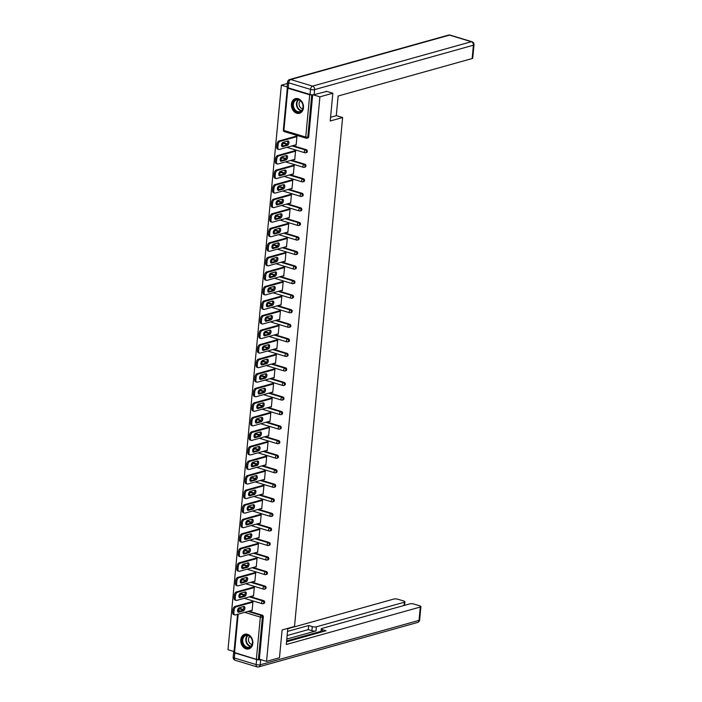 <?xml version="1.0" encoding="UTF-8"?>
<svg xmlns="http://www.w3.org/2000/svg" width="702" height="702" viewBox="0 0 702 702"><rect width="100%" height="100%" fill="white"/><g stroke="black" fill="none" stroke-linecap="round" stroke-linejoin="round"><path stroke-width="1.05" d="M291.427 104.15A7.608 5.914 -105.6 0 0 299.491 113.294A7.608 5.914 -105.6 0 0 303.457 107.783A7.608 5.914 -105.6 0 0 295.393 98.649A7.608 5.914 -105.6 0 0 291.427 104.15M240.795 639.776A7.608 5.914 -105.6 0 0 248.859 648.92A7.608 5.914 -105.6 0 0 252.825 643.409A7.608 5.914 -105.6 0 0 244.761 634.266A7.608 5.914 -105.6 0 0 240.795 639.776M287.416 83.485L281.353 85.179L227.992 649.71L234.038 651.535M326.325 91.242L332.845 93.217L330.221 120.998L342.62 117.532L336.284 115.619M342.62 117.532L294.507 626.491L282.107 629.957L279.484 657.748L266.549 661.363L259.345 659.187L263.338 616.944L262.39 617.207L258.397 659.45L259.345 659.187M258.397 659.45L256.353 659.345L233.959 652.369L237.557 614.338M332.845 93.217L319.919 96.832L266.549 661.363M281.353 85.179L287.092 86.916M287.609 87.627L287.89 88.224L309.722 94.814L312.179 94.796M313.189 94.796L319.919 96.832M251.755 601.789L252.948 601.763L252.115 610.626L251.492 610.433M312.688 94.814L308.713 136.89A1.465 1.141 74.4 0 1 307.95 137.952L307.002 138.215A1.465 1.141 74.4 0 1 306.484 138.206A1.465 0.825 106.8 0 1 306.186 138.206A1.465 1.465 0 0 0 307.002 138.215A1.465 1.141 74.4 0 0 307.766 137.153L308.713 136.89M240.488 608.599L239.54 608.862A1.465 1.141 74.4 0 0 239.013 608.853L239.961 608.59A1.465 1.141 74.4 0 1 240.488 608.599L243.313 609.45M248.938 611.152L262.311 615.189A1.465 1.141 74.4 0 1 263.338 616.944M284.485 143.103L283.547 143.366A1.465 1.141 74.4 0 0 283.02 143.348L283.959 143.085A1.465 1.141 74.4 0 1 284.485 143.103L287.32 143.954M292.936 145.647L306.318 149.693A1.465 1.141 74.4 0 1 306.572 152.501L305.633 152.764A1.465 1.141 74.4 0 1 305.107 152.755A1.465 0.825 106.8 0 1 304.817 152.755A1.465 1.465 0 0 0 305.633 152.764A1.465 1.141 74.4 0 0 306.397 151.702A1.465 1.141 -105.6 0 0 305.37 149.956L306.318 149.693M283.117 157.643L282.169 157.906A1.465 1.141 74.4 0 0 281.642 157.897L282.59 157.634A1.465 1.141 74.4 0 1 283.117 157.643L285.942 158.503M291.558 160.196L304.94 164.242A1.465 1.141 74.4 0 1 305.203 167.05L304.256 167.313A1.465 1.141 74.4 0 1 303.729 167.295A1.465 0.825 106.8 0 1 303.44 167.304A1.465 1.465 0 0 0 304.256 167.313A1.465 1.141 74.4 0 0 305.019 166.251A1.465 1.141 -105.6 0 0 303.992 164.505L304.94 164.242M281.739 172.192L280.791 172.455A1.465 1.141 74.4 0 0 280.265 172.446L281.212 172.183A1.465 1.141 74.4 0 1 281.739 172.192L284.564 173.043M290.189 174.745L303.562 178.782A1.465 1.141 74.4 0 1 303.826 181.59L302.878 181.853A1.465 1.141 74.4 0 1 302.351 181.844A1.465 0.825 106.8 0 1 302.062 181.844A1.465 1.465 0 0 0 302.878 181.853A1.465 1.141 74.4 0 0 303.641 180.8A1.465 1.141 -105.6 0 0 302.623 179.045L303.562 178.782M280.361 186.741L279.422 187.004A1.465 1.141 74.4 0 0 278.896 186.995L279.835 186.732A1.465 1.141 74.4 0 1 280.361 186.741L283.196 187.592M288.812 189.294L302.185 193.331A1.465 1.141 74.4 0 1 302.448 196.139L301.509 196.402A1.465 1.141 74.4 0 1 300.982 196.393A1.465 0.825 106.8 0 1 300.693 196.393A1.465 1.465 0 0 0 301.509 196.402A1.465 1.141 74.4 0 0 302.272 195.34A1.465 1.141 -105.6 0 0 301.246 193.594L302.185 193.331M278.992 201.29L278.045 201.553A1.465 1.141 74.4 0 0 277.518 201.544L278.466 201.272A1.465 1.141 74.4 0 1 278.992 201.29L281.818 202.141M287.434 203.834L300.816 207.88A1.465 1.141 74.4 0 1 301.079 210.688L300.131 210.951A1.465 1.141 74.4 0 1 299.605 210.942A1.465 0.825 106.8 0 1 299.315 210.942A1.465 1.465 0 0 0 300.131 210.951A1.465 1.141 74.4 0 0 300.895 209.889A1.465 1.141 -105.6 0 0 299.868 208.143L300.816 207.88M277.615 215.83L276.667 216.093A1.465 1.141 74.4 0 0 276.14 216.084L277.088 215.821A1.465 1.141 74.4 0 1 277.615 215.83L280.44 216.69M286.065 218.383L299.438 222.429A1.465 1.141 74.4 0 1 299.701 225.237L298.754 225.5A1.465 1.141 74.4 0 1 298.227 225.491A1.465 0.825 106.8 0 1 297.938 225.491A1.465 1.465 0 0 0 298.754 225.5A1.465 1.141 74.4 0 0 299.517 224.438A1.465 1.141 -105.6 0 0 298.49 222.692L299.438 222.429M276.237 230.379L275.289 230.642A1.465 1.141 74.4 0 0 274.772 230.633L275.71 230.37A1.465 1.141 74.4 0 1 276.237 230.379L279.063 231.23M284.687 232.932L298.06 236.969A1.465 1.141 74.4 0 1 298.324 239.777L297.385 240.04A1.465 1.141 74.4 0 1 296.858 240.031A1.465 0.825 106.8 0 1 296.56 240.04A1.465 1.465 0 0 0 297.385 240.04A1.465 1.141 74.4 0 0 298.139 238.987A1.465 1.141 -105.6 0 0 297.122 237.241L298.06 236.969M274.859 244.928L273.92 245.191A1.465 1.141 74.4 0 0 273.394 245.182L274.333 244.919A1.465 1.141 74.4 0 1 274.859 244.928L277.694 245.779M283.31 247.481L296.692 251.518A1.465 1.141 74.4 0 1 296.946 254.326L296.007 254.589A1.465 1.141 74.4 0 1 295.481 254.58A1.465 0.825 106.8 0 1 295.191 254.58A1.465 1.465 0 0 0 296.007 254.589A1.465 1.141 74.4 0 0 296.77 253.536A1.465 1.141 -105.6 0 0 295.744 251.781L296.692 251.518M273.49 259.477L272.543 259.74A1.465 1.141 74.4 0 0 272.016 259.731L272.964 259.468A1.465 1.141 74.4 0 1 273.49 259.477L276.316 260.328M281.932 262.022L295.314 266.067A1.465 1.141 74.4 0 1 295.577 268.875L294.629 269.138A1.465 1.141 74.4 0 1 294.103 269.129A1.465 0.825 106.8 0 1 293.813 269.129A1.465 1.465 0 0 0 294.629 269.138A1.465 1.141 74.4 0 0 295.393 268.076A1.465 1.141 -105.6 0 0 294.366 266.33L295.314 266.067M272.113 274.017L271.165 274.289A1.465 1.141 74.4 0 0 270.639 274.271L271.586 274.008A1.465 1.141 74.4 0 1 272.113 274.017L274.938 274.877M280.563 276.57L293.936 280.616A1.465 1.141 74.4 0 1 294.199 283.424L293.252 283.687A1.465 1.141 74.4 0 1 292.725 283.678A1.465 0.825 106.8 0 1 292.436 283.678A1.465 1.465 0 0 0 293.252 283.687A1.465 1.141 74.4 0 0 294.015 282.625A1.465 1.141 -105.6 0 0 292.997 280.879L293.936 280.616M270.735 288.566L269.796 288.829A1.465 1.141 74.4 0 0 269.27 288.82L270.209 288.557A1.465 1.141 74.4 0 1 270.735 288.566L273.569 289.426M279.185 291.119L292.567 295.165A1.465 1.141 74.4 0 1 292.822 297.964L291.883 298.236A1.465 1.141 74.4 0 1 291.356 298.218A1.465 0.825 106.8 0 1 291.067 298.227A1.465 1.465 0 0 0 291.883 298.236A1.465 1.141 74.4 0 0 292.646 297.174A1.465 1.141 -105.6 0 0 291.62 295.428L292.567 295.165M269.366 303.115L268.418 303.378A1.465 1.141 74.4 0 0 267.892 303.369L268.84 303.106A1.465 1.141 74.4 0 1 269.366 303.115L272.192 303.966M277.808 305.668L291.19 309.705A1.465 1.141 74.4 0 1 291.453 312.513L290.505 312.776A1.465 1.141 74.4 0 1 289.979 312.767A1.465 0.825 106.8 0 1 289.689 312.767A1.465 1.465 0 0 0 290.505 312.776A1.465 1.141 74.4 0 0 291.269 311.723A1.465 1.141 -105.6 0 0 290.242 309.968L291.19 309.705M267.988 317.664L267.041 317.927A1.465 1.141 74.4 0 0 266.514 317.918L267.462 317.655A1.465 1.141 74.4 0 1 267.988 317.664L270.814 318.515M276.439 320.217L289.812 324.254A1.465 1.141 74.4 0 1 290.075 327.062L289.127 327.325A1.465 1.141 74.4 0 1 288.601 327.316A1.465 0.825 106.8 0 1 288.311 327.316A1.465 1.465 0 0 0 289.127 327.325A1.465 1.141 74.4 0 0 289.891 326.263A1.465 1.141 -105.6 0 0 288.864 324.517L289.812 324.254M266.611 332.213L265.672 332.476A1.465 1.141 74.4 0 0 265.145 332.458L266.084 332.195A1.465 1.141 74.4 0 1 266.611 332.213L269.436 333.064M275.061 334.757L288.434 338.803A1.465 1.141 74.4 0 1 288.697 341.611L287.759 341.874A1.465 1.141 74.4 0 1 287.232 341.865A1.465 0.825 106.8 0 1 286.942 341.865A1.465 1.465 0 0 0 287.759 341.874A1.465 1.141 74.4 0 0 288.522 340.812A1.465 1.141 -105.6 0 0 287.495 339.066L288.434 338.803M265.233 346.753L264.294 347.016A1.465 1.141 74.4 0 0 263.768 347.007L264.715 346.744A1.465 1.141 74.4 0 1 265.233 346.753L268.067 347.613M273.683 349.306L287.065 353.352A1.465 1.141 74.4 0 1 287.329 356.16L286.381 356.423A1.465 1.141 74.4 0 1 285.854 356.405A1.465 0.825 106.8 0 1 285.565 356.414A1.465 1.465 0 0 0 286.381 356.423A1.465 1.141 74.4 0 0 287.144 355.361A1.465 1.141 -105.6 0 0 286.118 353.615L287.065 353.352M263.864 361.302L262.917 361.565A1.465 1.141 74.4 0 0 262.39 361.556L263.338 361.293A1.465 1.141 74.4 0 1 263.864 361.302L266.69 362.153M272.306 363.855L285.688 367.892A1.465 1.141 74.4 0 1 285.951 370.7L285.003 370.963A1.465 1.141 74.4 0 1 284.477 370.954A1.465 0.825 106.8 0 1 284.187 370.954A1.465 1.465 0 0 0 285.003 370.963A1.465 1.141 74.4 0 0 285.767 369.91A1.465 1.141 -105.6 0 0 284.74 368.155L285.688 367.892M262.487 375.851L261.539 376.114A1.465 1.141 74.4 0 0 261.012 376.105L261.96 375.842A1.465 1.141 74.4 0 1 262.487 375.851L265.312 376.702M270.937 378.404L284.31 382.441A1.465 1.141 74.4 0 1 284.573 385.249L283.626 385.512A1.465 1.141 74.4 0 1 283.108 385.503A1.465 0.825 106.8 0 1 282.809 385.503A1.465 1.465 0 0 0 283.626 385.512A1.465 1.141 74.4 0 0 284.389 384.45A1.465 1.141 -105.6 0 0 283.371 382.704L284.31 382.441M261.109 390.4L260.17 390.663A1.465 1.141 74.4 0 0 259.643 390.654L260.582 390.382A1.465 1.141 74.4 0 1 261.109 390.4L263.943 391.251M269.559 392.945L282.941 396.99A1.465 1.141 74.4 0 1 283.196 399.798L282.257 400.061A1.465 1.141 74.4 0 1 281.73 400.052A1.465 0.825 106.8 0 1 281.441 400.052A1.465 1.465 0 0 0 282.257 400.061A1.465 1.141 74.4 0 0 283.02 398.999A1.465 1.141 -105.6 0 0 281.993 397.253L282.941 396.99M259.74 404.94L258.792 405.203A1.465 1.141 74.4 0 0 258.266 405.194L259.213 404.931A1.465 1.141 74.4 0 1 259.74 404.94L262.566 405.8M268.182 407.493L281.563 411.539A1.465 1.141 74.4 0 1 281.827 414.347L280.879 414.61A1.465 1.141 74.4 0 1 280.352 414.601A1.465 0.825 106.8 0 1 280.063 414.601A1.465 1.465 0 0 0 280.879 414.61A1.465 1.141 74.4 0 0 281.642 413.548A1.465 1.141 -105.6 0 0 280.616 411.802L281.563 411.539M258.362 419.489L257.415 419.752A1.465 1.141 74.4 0 0 256.888 419.743L257.836 419.48A1.465 1.141 74.4 0 1 258.362 419.489L261.188 420.34M266.813 422.042L280.186 426.079A1.465 1.141 74.4 0 1 280.449 428.887L279.501 429.15A1.465 1.141 74.4 0 1 278.975 429.141A1.465 0.825 106.8 0 1 278.685 429.15A1.465 1.465 0 0 0 279.501 429.15A1.465 1.141 74.4 0 0 280.265 428.097A1.465 1.141 -105.6 0 0 279.247 426.351L280.186 426.079M256.985 434.038L256.046 434.301A1.465 1.141 74.4 0 0 255.519 434.292L256.458 434.029A1.465 1.141 74.4 0 1 256.985 434.038L259.819 434.889M265.435 436.591L278.808 440.628A1.465 1.141 74.4 0 1 279.071 443.436L278.132 443.699A1.465 1.141 74.4 0 1 277.606 443.69A1.465 0.825 106.8 0 1 277.316 443.69A1.465 1.465 0 0 0 278.132 443.699A1.465 1.141 74.4 0 0 278.896 442.646A1.465 1.141 -105.6 0 0 277.869 440.891L278.808 440.628M255.616 448.587L254.668 448.85A1.465 1.141 74.4 0 0 254.142 448.841L255.089 448.578A1.465 1.141 74.4 0 1 255.616 448.587L258.441 449.438M264.057 451.132L277.439 455.177A1.465 1.141 74.4 0 1 277.702 457.985L276.755 458.248A1.465 1.141 74.4 0 1 276.228 458.239A1.465 0.825 106.8 0 1 275.939 458.239A1.465 1.465 0 0 0 276.755 458.248A1.465 1.141 74.4 0 0 277.518 457.186A1.465 1.141 -105.6 0 0 276.491 455.44L277.439 455.177M254.238 463.127L253.29 463.399A1.465 1.141 74.4 0 0 252.764 463.381L253.712 463.118A1.465 1.141 74.4 0 1 254.238 463.127L257.064 463.987M262.688 465.68L276.062 469.726A1.465 1.141 74.4 0 1 276.325 472.534L275.377 472.797A1.465 1.141 74.4 0 1 274.851 472.788A1.465 0.825 106.8 0 1 274.561 472.788A1.465 1.465 0 0 0 275.377 472.797A1.465 1.141 74.4 0 0 276.14 471.735A1.465 1.141 -105.6 0 0 275.114 469.989L276.062 469.726M252.86 477.676L251.913 477.939A1.465 1.141 74.4 0 0 251.395 477.93L252.334 477.667A1.465 1.141 74.4 0 1 252.86 477.676L255.686 478.536M261.311 480.229L274.684 484.266A1.465 1.141 74.4 0 1 274.947 487.074L274.008 487.346A1.465 1.141 74.4 0 1 273.482 487.328A1.465 0.825 106.8 0 1 273.183 487.337A1.465 1.465 0 0 0 274.008 487.346A1.465 1.141 74.4 0 0 274.763 486.284A1.465 1.141 -105.6 0 0 273.745 484.538L274.684 484.266M251.483 492.225L250.544 492.488A1.465 1.141 74.4 0 0 250.017 492.479L250.956 492.216A1.465 1.141 74.4 0 1 251.483 492.225L254.317 493.076M259.933 494.778L273.315 498.815A1.465 1.141 74.4 0 1 273.569 501.623L272.63 501.886A1.465 1.141 74.4 0 1 272.104 501.877A1.465 0.825 106.8 0 1 271.814 501.877A1.465 1.465 0 0 0 272.63 501.886A1.465 1.141 74.4 0 0 273.394 500.833A1.465 1.141 -105.6 0 0 272.367 499.078L273.315 498.815M250.114 506.774L249.166 507.037A1.465 1.141 74.4 0 0 248.64 507.028L249.587 506.765A1.465 1.141 74.4 0 1 250.114 506.774L252.939 507.625M258.555 509.327L271.937 513.364A1.465 1.141 74.4 0 1 272.2 516.172L271.253 516.435A1.465 1.141 74.4 0 1 270.726 516.426A1.465 0.825 106.8 0 1 270.437 516.426A1.465 1.465 0 0 0 271.253 516.435A1.465 1.141 74.4 0 0 272.016 515.373A1.465 1.141 -105.6 0 0 270.99 513.627L271.937 513.364M248.736 521.323L247.788 521.586A1.465 1.141 74.4 0 0 247.262 521.568L248.21 521.305A1.465 1.141 74.4 0 1 248.736 521.323L251.562 522.174M257.186 523.867L270.56 527.913A1.465 1.141 74.4 0 1 270.823 530.721L269.875 530.984A1.465 1.141 74.4 0 1 269.349 530.975A1.465 0.825 106.8 0 1 269.059 530.975A1.465 1.465 0 0 0 269.875 530.984A1.465 1.141 74.4 0 0 270.639 529.922A1.465 1.141 -105.6 0 0 269.621 528.176L270.56 527.913M247.358 535.863L246.42 536.126A1.465 1.141 74.4 0 0 245.893 536.117L246.832 535.854A1.465 1.141 74.4 0 1 247.358 535.863L250.193 536.723M255.809 538.416L269.191 542.462A1.465 1.141 74.4 0 1 269.445 545.27L268.506 545.533A1.465 1.141 74.4 0 1 267.98 545.515A1.465 0.825 106.8 0 1 267.69 545.524A1.465 1.465 0 0 0 268.506 545.533A1.465 1.141 74.4 0 0 269.27 544.471A1.465 1.141 -105.6 0 0 268.243 542.725L269.191 542.462M245.99 550.412L245.042 550.675A1.465 1.141 74.4 0 0 244.515 550.666L245.463 550.403A1.465 1.141 74.4 0 1 245.99 550.412L248.815 551.263M254.431 552.965L267.813 557.002A1.465 1.141 74.4 0 1 268.076 559.81L267.129 560.073A1.465 1.141 74.4 0 1 266.602 560.064A1.465 0.825 106.8 0 1 266.312 560.064A1.465 1.465 0 0 0 267.129 560.073A1.465 1.141 74.4 0 0 267.892 559.02A1.465 1.141 -105.6 0 0 266.865 557.265L267.813 557.002M244.612 564.961L243.664 565.224A1.465 1.141 74.4 0 0 243.138 565.215L244.085 564.952A1.465 1.141 74.4 0 1 244.612 564.961L247.437 565.812M253.062 567.514L266.435 571.551A1.465 1.141 74.4 0 1 266.699 574.359L265.751 574.622A1.465 1.141 74.4 0 1 265.224 574.613A1.465 0.825 106.8 0 1 264.935 574.613A1.465 1.465 0 0 0 265.751 574.622A1.465 1.141 74.4 0 0 266.514 573.56A1.465 1.141 -105.6 0 0 265.488 571.814L266.435 571.551M243.234 579.51L242.295 579.773A1.465 1.141 74.4 0 0 241.769 579.764L242.708 579.492A1.465 1.141 74.4 0 1 243.234 579.51L246.06 580.361M251.685 582.055L265.058 586.1A1.465 1.141 74.4 0 1 265.321 588.908L264.382 589.171A1.465 1.141 74.4 0 1 263.855 589.162A1.465 0.825 106.8 0 1 263.566 589.162A1.465 1.465 0 0 0 264.382 589.171A1.465 1.141 74.4 0 0 265.145 588.109A1.465 1.141 -105.6 0 0 264.119 586.363L265.058 586.1M241.857 594.05L240.918 594.313A1.465 1.141 74.4 0 0 240.391 594.304L241.339 594.041A1.465 1.141 74.4 0 1 241.857 594.05L244.691 594.91M250.307 596.603L263.689 600.649A1.465 1.141 74.4 0 1 263.952 603.457L263.004 603.72A1.465 1.141 74.4 0 1 262.478 603.711A1.465 0.825 106.8 0 1 262.188 603.711A1.465 1.465 0 0 0 263.004 603.72A1.465 1.141 74.4 0 0 263.768 602.658A1.465 1.141 -105.6 0 0 262.741 600.912L263.689 600.649M252.86 595.893L253.492 596.077L254.326 587.223L253.132 587.241M254.238 581.344L254.861 581.528L255.703 572.674L254.51 572.7M255.616 566.795L256.239 566.988L257.072 558.125L255.888 558.151M256.993 552.246L257.616 552.439L258.45 543.576L257.257 543.602M258.362 537.706L258.985 537.89L259.828 529.036L258.634 529.054M259.74 523.157L260.363 523.341L261.205 514.487L260.012 514.505M261.118 508.608L261.741 508.801L262.574 499.938L261.381 499.964M262.487 494.059L263.118 494.252L263.952 485.389L262.759 485.415M263.864 479.519L264.487 479.703L265.33 470.849L264.136 470.866M265.242 464.97L265.865 465.154L266.699 456.3L265.514 456.318M266.62 450.421L267.243 450.614L268.076 441.751L266.883 441.777M267.988 435.872L268.612 436.065L269.454 427.202L268.261 427.228M269.366 421.323L269.989 421.516L270.823 412.653L269.638 412.679M270.744 406.783L271.367 406.967L272.2 398.113L271.007 398.131M272.113 392.234L272.736 392.418L273.578 383.564L272.385 383.59M273.49 377.685L274.113 377.878L274.956 369.015L273.762 369.041M274.868 363.136L275.491 363.329L276.325 354.466L275.131 354.492M276.237 348.596L276.869 348.78L277.702 339.926L276.509 339.943M277.615 334.047L278.238 334.231L279.08 325.377L277.887 325.403M278.992 319.498L279.615 319.691L280.449 310.828L279.264 310.854M280.37 304.949L280.993 305.142L281.827 296.279L280.633 296.305M281.739 290.409L282.362 290.593L283.204 281.739L282.011 281.756M283.117 275.86L283.74 276.044L284.582 267.19L283.389 267.208M284.494 261.311L285.117 261.504L285.951 252.641L284.758 252.667M285.863 246.762L286.495 246.955L287.329 238.092L286.135 238.118M287.241 232.213L287.864 232.406L288.706 223.543L287.513 223.569M288.619 217.673L289.242 217.857L290.075 209.003L288.891 209.02M289.987 203.124L290.619 203.308L291.453 194.454L290.259 194.48M291.365 188.575L291.988 188.768L292.831 179.905L291.637 179.931M292.743 174.026L293.366 174.219L294.199 165.356L293.015 165.382M294.12 159.486L294.743 159.67L295.577 150.816L294.384 150.833M295.489 144.937L296.112 145.121L296.955 136.267L295.761 136.293M233.88 612.635L234.117 610.117L232.959 609.775L232.722 612.293L233.88 612.635A2.922 1.65 106.8 0 0 234.801 614.943A2.922 1.65 106.8 0 0 235.381 614.943L252.15 610.249M232.959 609.775A2.922 1.65 -73.2 0 1 234.994 606.475L236.153 606.826L252.913 602.14M236.153 606.826A2.922 1.65 106.8 0 0 234.117 610.117M243.322 610.907A2.29 1.29 106.8 0 0 244.858 608.704A2.29 1.29 106.8 0 0 244.191 606.519A2.29 1.29 106.8 0 0 243.734 606.519L239.128 607.809A2.29 1.29 106.8 0 0 237.592 610.012A2.29 1.29 106.8 0 0 238.259 612.197A2.29 1.29 106.8 0 0 238.715 612.197L243.322 610.907L242.164 610.556A2.29 1.29 106.8 0 0 243.568 608.88A2.29 1.29 106.8 0 0 243.524 606.581M234.801 614.943L233.643 614.592A2.922 1.65 -73.2 0 1 232.722 612.293M234.994 606.475L252.422 601.605M237.767 611.784L242.164 610.556M235.249 598.095L235.486 595.577L234.336 595.226L234.091 597.744L235.249 598.095A2.922 1.65 106.8 0 0 236.179 600.394A2.922 1.65 106.8 0 0 236.758 600.394L253.527 595.708M234.336 595.226A2.922 1.65 -73.2 0 1 236.372 591.935L237.522 592.277L254.291 587.592M237.522 592.277A2.922 1.65 106.8 0 0 235.486 595.577M244.7 596.358A2.29 1.29 106.8 0 0 246.235 594.155A2.29 1.29 106.8 0 0 245.568 591.97A2.29 1.29 106.8 0 0 245.112 591.979L240.505 593.26A2.29 1.29 106.8 0 0 238.97 595.463A2.29 1.29 106.8 0 0 239.636 597.648A2.29 1.29 106.8 0 0 240.093 597.648L244.7 596.358L243.541 596.007A2.29 1.29 106.8 0 0 244.937 594.331A2.29 1.29 106.8 0 0 244.901 592.032M236.179 600.394L235.021 600.052A2.922 1.65 -73.2 0 1 234.091 597.744M236.372 591.935L253.791 587.056M239.145 597.235L243.541 596.007M236.627 583.546L236.864 581.028L235.705 580.677L235.468 583.195L236.627 583.546A2.922 1.65 106.8 0 0 237.548 585.854A2.922 1.65 106.8 0 0 238.136 585.845L254.896 581.159M235.705 580.677A2.922 1.65 -73.2 0 1 237.741 577.386L238.899 577.737L255.668 573.043M238.899 577.737A2.922 1.65 106.8 0 0 236.864 581.028M246.069 581.809A2.29 1.29 106.8 0 0 247.613 579.615A2.29 1.29 106.8 0 0 246.946 577.43A2.29 1.29 106.8 0 0 246.49 577.43L241.883 578.72A2.29 1.29 106.8 0 0 240.347 580.914A2.29 1.29 106.8 0 0 241.014 583.099A2.29 1.29 106.8 0 0 241.47 583.099L246.069 581.809L244.919 581.458A2.29 1.29 106.8 0 0 246.314 579.782A2.29 1.29 106.8 0 0 246.279 577.492M237.548 585.854L236.398 585.503A2.922 1.65 -73.2 0 1 235.468 583.195M237.741 577.386L255.168 572.516M240.523 582.686L244.919 581.458M238.004 568.997L238.241 566.479L237.083 566.128L236.846 568.646L238.004 568.997A2.922 1.65 106.8 0 0 238.926 571.305A2.922 1.65 106.8 0 0 239.505 571.296L256.274 566.611M237.083 566.128A2.922 1.65 -73.2 0 1 239.119 562.837L240.277 563.188L257.037 558.502M240.277 563.188A2.922 1.65 106.8 0 0 238.241 566.479M247.446 567.269A2.29 1.29 106.8 0 0 248.982 565.066A2.29 1.29 106.8 0 0 248.315 562.881A2.29 1.29 106.8 0 0 247.859 562.881L243.261 564.171A2.29 1.29 106.8 0 0 241.716 566.365A2.29 1.29 106.8 0 0 242.383 568.559A2.29 1.29 106.8 0 0 242.839 568.55L247.446 567.269L246.288 566.918A2.29 1.29 106.8 0 0 247.692 565.242A2.29 1.29 106.8 0 0 247.648 562.943M238.926 571.305L237.767 570.954A2.922 1.65 -73.2 0 1 236.846 568.646M239.119 562.837L256.546 557.967M241.9 568.146L246.288 566.918M239.373 554.448L239.61 551.93L238.461 551.588L238.224 554.106L239.373 554.448A2.922 1.65 106.8 0 0 240.303 556.756A2.922 1.65 106.8 0 0 240.883 556.756L257.652 552.062M238.461 551.588A2.922 1.65 -73.2 0 1 240.496 548.288L241.646 548.639L258.415 543.953M241.646 548.639A2.922 1.65 106.8 0 0 239.61 551.93M248.824 552.72A2.29 1.29 106.8 0 0 250.36 550.517A2.29 1.29 106.8 0 0 249.693 548.332A2.29 1.29 106.8 0 0 249.236 548.332L244.629 549.622A2.29 1.29 106.8 0 0 243.094 551.825A2.29 1.29 106.8 0 0 243.761 554.01A2.29 1.29 106.8 0 0 244.217 554.001L248.824 552.72L247.666 552.369A2.29 1.29 106.8 0 0 249.061 550.693A2.29 1.29 106.8 0 0 249.026 548.394M240.303 556.756L239.145 556.405A2.922 1.65 -73.2 0 1 238.224 554.106M240.496 548.288L257.915 543.418M243.269 553.597L247.666 552.369M240.751 539.908L240.988 537.39L239.83 537.039L239.593 539.557L240.751 539.908A2.922 1.65 106.8 0 0 241.672 542.207A2.922 1.65 106.8 0 0 242.26 542.207L259.02 537.521M239.83 537.039A2.922 1.65 -73.2 0 1 241.865 533.748L243.024 534.09L259.793 529.405M243.024 534.09A2.922 1.65 106.8 0 0 240.988 537.39M250.202 538.171A2.29 1.29 106.8 0 0 251.737 535.968A2.29 1.29 106.8 0 0 251.07 533.783A2.29 1.29 106.8 0 0 250.614 533.792L246.007 535.073A2.29 1.29 106.8 0 0 244.471 537.276A2.29 1.29 106.8 0 0 245.138 539.461A2.29 1.29 106.8 0 0 245.595 539.461L250.202 538.171L249.043 537.82A2.29 1.29 106.8 0 0 250.438 536.144A2.29 1.29 106.8 0 0 250.403 533.845M241.672 542.207L240.523 541.856A2.922 1.65 -73.2 0 1 239.593 539.557M241.865 533.748L259.292 528.869M244.647 539.048L249.043 537.82M242.48 643.251A6.581 5.116 74.4 0 1 245.191 635.222A6.581 5.116 74.4 0 1 252.088 639.68A6.581 5.116 74.4 0 1 249.368 647.7A6.581 5.116 74.4 0 1 242.48 643.251M252.027 639.724A6.099 4.739 -105.6 0 0 245.937 635.512A6.099 4.739 -105.6 0 0 243.129 643.032A6.099 4.739 -105.6 0 0 249.219 647.253A6.099 4.739 -105.6 0 0 252.027 639.724M249.807 636.451A4.344 3.378 -105.6 0 0 248.719 641.356A4.344 3.378 -105.6 0 0 252.044 644.436M245.244 634.187L245.419 634.134A7.555 5.879 -105.6 0 0 245.244 634.187A7.555 5.879 -105.6 0 0 241.76 643.515A7.555 5.879 -105.6 0 0 249.315 648.745A7.555 5.879 -105.6 0 0 249.517 648.683M293.111 107.625A6.581 5.116 74.4 0 1 295.823 99.605A6.581 5.116 74.4 0 1 302.72 104.054A6.581 5.116 74.4 0 1 300 112.074A6.581 5.116 74.4 0 1 293.111 107.625M302.659 104.107A6.099 4.739 -105.6 0 0 296.569 99.886A6.099 4.739 -105.6 0 0 293.761 107.406A6.099 4.739 -105.6 0 0 299.851 111.627A6.099 4.739 -105.6 0 0 302.659 104.107M300.438 100.825A4.344 3.378 -105.6 0 0 299.35 105.73A4.344 3.378 -105.6 0 0 302.676 108.81M295.875 98.561L296.051 98.508A7.555 5.879 -105.6 0 0 295.875 98.561A7.555 5.879 -105.6 0 0 292.392 107.889A7.555 5.879 -105.6 0 0 299.947 113.119A7.555 5.879 -105.6 0 0 300.149 113.057M287.811 628.36L286.293 644.515L420.296 607.037A2.922 0.816 5.4 0 0 420.902 606.616A2.922 0.816 5.4 0 0 419.761 605.844L413.899 604.071A2.922 0.816 5.4 0 0 409.81 603.869L321.849 628.466A2.922 0.816 5.4 0 0 321.253 628.887A2.922 0.816 5.4 0 0 322.393 629.659L322.183 631.826M286.548 641.795L326.018 630.756L322.393 629.659M256.625 659.547L234.801 652.948L234.319 657.985L256.151 664.575L256.625 659.547A2.922 0.816 5.4 0 0 260.705 659.748L260.968 659.669M404.027 605.484L404.334 602.211A2.922 0.816 5.4 0 0 404.931 601.789A2.922 0.816 5.4 0 0 403.79 601.017L397.929 599.254A2.922 0.816 5.4 0 0 393.848 599.043L287.785 628.711M312.285 626.614A2.922 0.816 5.4 0 0 316.374 626.816L315.988 630.914A2.922 0.816 -174.6 0 1 311.899 630.712L312.285 626.614L308.661 625.517L287.522 631.423M404.334 602.211L316.374 626.816M234.012 651.842A2.922 0.816 5.4 0 0 233.661 652.176A2.922 0.816 5.4 0 0 234.801 652.948M315.988 630.914L286.802 639.074M321.016 631.326L286.627 640.944M311.899 630.712L308.275 629.615L287.136 635.529M308.275 629.615L308.661 625.517M330.572 117.287L336.276 115.698L338.136 96.016L472.148 58.547L473.411 45.209L314.601 89.619L314.127 94.656L326.79 91.383M288.215 87.855L310.038 94.454L310.521 89.417L288.689 82.818L288.215 87.855A2.922 0.816 -174.6 0 1 287.074 87.083L287.548 82.055A2.922 0.816 5.4 0 0 288.689 82.818A2.922 1.65 106.8 0 1 290.725 79.528L312.557 86.127L471.358 41.716L449.534 35.118L290.725 79.528A2.922 2.273 -105.6 0 0 289.672 79.51A2.922 2.922 0 0 0 287.548 82.055M450.114 35.118A2.922 2.922 0 0 0 448.481 35.1A2.922 2.273 -105.6 0 1 449.534 35.118A2.922 1.65 -73.2 0 1 450.114 35.118L471.937 41.708A2.922 1.65 106.8 0 0 471.358 41.716A2.922 2.273 -105.6 0 1 473.411 45.209A2.922 0.816 5.4 0 0 474.008 44.788L472.744 58.117A2.922 0.816 -174.6 0 1 472.148 58.547M314.127 94.656A2.922 0.816 -174.6 0 1 310.038 94.454M242.129 525.359L242.365 522.841L241.207 522.49L240.97 525.008L242.129 525.359A2.922 1.65 106.8 0 0 243.05 527.667A2.922 1.65 106.8 0 0 243.629 527.658L260.398 522.972M241.207 522.49A2.922 1.65 -73.2 0 1 243.243 519.199L244.401 519.55L261.17 514.856M244.401 519.55A2.922 1.65 106.8 0 0 242.365 522.841M251.57 523.622A2.29 1.29 106.8 0 0 253.115 521.428A2.29 1.29 106.8 0 0 252.439 519.234A2.29 1.29 106.8 0 0 251.983 519.243L247.385 520.533A2.29 1.29 106.8 0 0 245.84 522.727A2.29 1.29 106.8 0 0 246.516 524.912A2.29 1.29 106.8 0 0 246.964 524.912L251.57 523.622L250.412 523.271A2.29 1.29 106.8 0 0 251.816 521.595A2.29 1.29 106.8 0 0 251.772 519.296M243.05 527.667L241.892 527.316A2.922 1.65 -73.2 0 1 240.97 525.008M243.243 519.199L260.67 514.32M246.025 524.499L250.412 523.271M243.497 510.81L243.743 508.292L242.585 507.941L242.348 510.459L243.497 510.81A2.922 1.65 106.8 0 0 244.428 513.118A2.922 1.65 106.8 0 0 245.007 513.109L261.776 508.423M242.585 507.941A2.922 1.65 -73.2 0 1 244.621 504.65L245.779 505.001L262.539 500.315M245.779 505.001A2.922 1.65 106.8 0 0 243.743 508.292M252.948 509.073A2.29 1.29 106.8 0 0 254.484 506.879A2.29 1.29 106.8 0 0 253.817 504.694A2.29 1.29 106.8 0 0 253.361 504.694L248.754 505.984A2.29 1.29 106.8 0 0 247.218 508.178A2.29 1.29 106.8 0 0 247.885 510.363A2.29 1.29 106.8 0 0 248.341 510.363L252.948 509.073L251.79 508.731A2.29 1.29 106.8 0 0 253.185 507.046A2.29 1.29 106.8 0 0 253.15 504.756M244.428 513.118L243.269 512.767A2.922 1.65 -73.2 0 1 242.348 510.459M244.621 504.65L262.048 499.78M247.394 509.959L251.79 508.731M244.875 496.261L245.112 493.743L243.954 493.401L243.717 495.91L244.875 496.261A2.922 1.65 106.8 0 0 245.805 498.569A2.922 1.65 106.8 0 0 246.384 498.569L263.153 493.875M243.954 493.401A2.922 1.65 -73.2 0 1 245.99 490.101L247.148 490.452L263.917 485.766M247.148 490.452A2.922 1.65 106.8 0 0 245.112 493.743M254.326 494.533A2.29 1.29 106.8 0 0 255.861 492.33A2.29 1.29 106.8 0 0 255.195 490.145A2.29 1.29 106.8 0 0 254.738 490.145L250.131 491.435A2.29 1.29 106.8 0 0 248.596 493.638A2.29 1.29 106.8 0 0 249.263 495.823A2.29 1.29 106.8 0 0 249.719 495.814L254.326 494.533L253.168 494.182A2.29 1.29 106.8 0 0 254.563 492.506A2.29 1.29 106.8 0 0 254.528 490.207M245.805 498.569L244.647 498.218A2.922 1.65 -73.2 0 1 243.717 495.91M245.99 490.101L263.417 485.231M248.771 495.41L253.168 494.182M246.253 481.712L246.49 479.203L245.331 478.852L245.095 481.37L246.253 481.712A2.922 1.65 106.8 0 0 247.174 484.02A2.922 1.65 106.8 0 0 247.762 484.02L264.522 479.334M245.331 478.852A2.922 1.65 -73.2 0 1 247.367 475.561L248.526 475.903L265.295 471.217M248.526 475.903A2.922 1.65 106.8 0 0 246.49 479.203M255.695 479.984A2.29 1.29 106.8 0 0 257.239 477.781A2.29 1.29 106.8 0 0 256.563 475.596A2.29 1.29 106.8 0 0 256.116 475.596L251.509 476.886A2.29 1.29 106.8 0 0 249.965 479.089A2.29 1.29 106.8 0 0 250.64 481.274A2.29 1.29 106.8 0 0 251.097 481.274L255.695 479.984L254.545 479.633A2.29 1.29 106.8 0 0 255.94 477.957A2.29 1.29 106.8 0 0 255.905 475.658M247.174 484.02L246.016 483.669A2.922 1.65 -73.2 0 1 245.095 481.37M247.367 475.561L264.794 470.682M250.149 480.861L254.545 479.633M247.63 467.172L247.867 464.654L246.709 464.303L246.472 466.821L247.63 467.172A2.922 1.65 106.8 0 0 248.552 469.471A2.922 1.65 106.8 0 0 249.131 469.471L265.9 464.785M246.709 464.303A2.922 1.65 -73.2 0 1 248.745 461.012L249.903 461.363L266.663 456.669M249.903 461.363A2.922 1.65 106.8 0 0 247.867 464.654M257.072 465.435A2.29 1.29 106.8 0 0 258.608 463.241A2.29 1.29 106.8 0 0 257.941 461.047A2.29 1.29 106.8 0 0 257.485 461.056L252.887 462.337A2.29 1.29 106.8 0 0 251.342 464.54A2.29 1.29 106.8 0 0 252.009 466.725A2.29 1.29 106.8 0 0 252.466 466.725L257.072 465.435L255.914 465.084A2.29 1.29 106.8 0 0 257.318 463.408A2.29 1.29 106.8 0 0 257.274 461.109M248.552 469.471L247.394 469.129A2.922 1.65 -73.2 0 1 246.472 466.821M248.745 461.012L266.172 456.133M251.527 466.312L255.914 465.084M248.999 452.623L249.236 450.105L248.087 449.754L247.841 452.272L248.999 452.623A2.922 1.65 106.8 0 0 249.93 454.931A2.922 1.65 106.8 0 0 250.509 454.922L267.278 450.236M248.087 449.754A2.922 1.65 -73.2 0 1 250.123 446.463L251.272 446.814L268.041 442.12M251.272 446.814A2.922 1.65 106.8 0 0 249.236 450.105M258.45 450.886A2.29 1.29 106.8 0 0 259.986 448.692A2.29 1.29 106.8 0 0 259.319 446.507A2.29 1.29 106.8 0 0 258.863 446.507L254.256 447.797A2.29 1.29 106.8 0 0 252.72 449.991A2.29 1.29 106.8 0 0 253.387 452.176A2.29 1.29 106.8 0 0 253.843 452.176L258.45 450.886L257.292 450.544A2.29 1.29 106.8 0 0 258.687 448.859A2.29 1.29 106.8 0 0 258.652 446.569M249.93 454.931L248.771 454.58A2.922 1.65 -73.2 0 1 247.841 452.272M250.123 446.463L267.541 441.593M252.895 451.772L257.292 450.544M250.377 438.074L250.614 435.556L249.456 435.205L249.219 437.723L250.377 438.074A2.922 1.65 106.8 0 0 251.298 440.382A2.922 1.65 106.8 0 0 251.886 440.382L268.647 435.688M249.456 435.205A2.922 1.65 -73.2 0 1 251.492 431.914L252.65 432.265L269.419 427.579M252.65 432.265A2.922 1.65 106.8 0 0 250.614 435.556M259.819 436.346A2.29 1.29 106.8 0 0 261.363 434.143A2.29 1.29 106.8 0 0 260.696 431.958A2.29 1.29 106.8 0 0 260.24 431.958L255.633 433.248A2.29 1.29 106.8 0 0 254.098 435.442A2.29 1.29 106.8 0 0 254.765 437.636A2.29 1.29 106.8 0 0 255.221 437.627L259.819 436.346L258.669 435.995A2.29 1.29 106.8 0 0 260.065 434.319A2.29 1.29 106.8 0 0 260.03 432.02M251.298 440.382L250.149 440.031A2.922 1.65 -73.2 0 1 249.219 437.723M251.492 431.914L268.919 427.044M254.273 437.223L258.669 435.995M251.755 423.525L251.992 421.007L250.833 420.665L250.596 423.183L251.755 423.525A2.922 1.65 106.8 0 0 252.676 425.833A2.922 1.65 106.8 0 0 253.255 425.833L270.024 421.139M250.833 420.665A2.922 1.65 -73.2 0 1 252.869 417.365L254.027 417.716L270.788 413.03M254.027 417.716A2.922 1.65 106.8 0 0 251.992 421.007M261.197 421.797A2.29 1.29 106.8 0 0 262.741 419.594A2.29 1.29 106.8 0 0 262.065 417.409A2.29 1.29 106.8 0 0 261.609 417.409L257.011 418.699A2.29 1.29 106.8 0 0 255.467 420.902A2.29 1.29 106.8 0 0 256.142 423.087A2.29 1.29 106.8 0 0 256.59 423.087L261.197 421.797L260.038 421.446A2.29 1.29 106.8 0 0 261.442 419.77A2.29 1.29 106.8 0 0 261.398 417.471M252.676 425.833L251.518 425.482A2.922 1.65 -73.2 0 1 250.596 423.183M252.869 417.365L270.296 412.495M255.651 422.674L260.038 421.446M253.124 408.985L253.369 406.467L252.211 406.116L251.974 408.634L253.124 408.985A2.922 1.65 106.8 0 0 254.054 411.284A2.922 1.65 106.8 0 0 254.633 411.284L271.402 406.598M252.211 406.116A2.922 1.65 -73.2 0 1 254.247 402.825L255.405 403.167L272.165 398.482M255.405 403.167A2.922 1.65 106.8 0 0 253.369 406.467M262.574 407.248A2.29 1.29 106.8 0 0 264.11 405.054A2.29 1.29 106.8 0 0 263.443 402.86A2.29 1.29 106.8 0 0 262.987 402.869L258.38 404.15A2.29 1.29 106.8 0 0 256.844 406.353A2.29 1.29 106.8 0 0 257.511 408.538A2.29 1.29 106.8 0 0 257.967 408.538L262.574 407.248L261.416 406.897A2.29 1.29 106.8 0 0 262.811 405.221A2.29 1.29 106.8 0 0 262.776 402.922M254.054 411.284L252.895 410.942A2.922 1.65 -73.2 0 1 251.974 408.634M254.247 402.825L271.665 397.946M257.02 408.125L261.416 406.897M254.501 394.436L254.738 391.918L253.58 391.567L253.343 394.085L254.501 394.436A2.922 1.65 106.8 0 0 255.431 396.744A2.922 1.65 106.8 0 0 256.011 396.735L272.771 392.049M253.58 391.567A2.922 1.65 -73.2 0 1 255.616 388.276L256.774 388.627L273.543 383.933M256.774 388.627A2.922 1.65 106.8 0 0 254.738 391.918M263.952 392.699A2.29 1.29 106.8 0 0 265.488 390.505A2.29 1.29 106.8 0 0 264.821 388.32A2.29 1.29 106.8 0 0 264.364 388.32L259.758 389.61A2.29 1.29 106.8 0 0 258.222 391.804A2.29 1.29 106.8 0 0 258.889 393.989A2.29 1.29 106.8 0 0 259.345 393.989L263.952 392.699L262.794 392.348A2.29 1.29 106.8 0 0 264.189 390.672A2.29 1.29 106.8 0 0 264.154 388.382M255.431 396.744L254.273 396.393A2.922 1.65 -73.2 0 1 253.343 394.085M255.616 388.276L273.043 383.406M258.397 393.585L262.794 392.348M255.879 379.887L256.116 377.369L254.958 377.018L254.721 379.536L255.879 379.887A2.922 1.65 106.8 0 0 256.8 382.195A2.922 1.65 106.8 0 0 257.388 382.186L274.149 377.5M254.958 377.018A2.922 1.65 -73.2 0 1 256.993 373.727L258.152 374.078L274.921 369.392M258.152 374.078A2.922 1.65 106.8 0 0 256.116 377.369M265.321 378.159A2.29 1.29 106.8 0 0 266.865 375.956A2.29 1.29 106.8 0 0 266.19 373.771A2.29 1.29 106.8 0 0 265.742 373.771L261.135 375.061A2.29 1.29 106.8 0 0 259.591 377.255A2.29 1.29 106.8 0 0 260.267 379.449A2.29 1.29 106.8 0 0 260.723 379.44L265.321 378.159L264.163 377.808A2.29 1.29 106.8 0 0 265.567 376.132A2.29 1.29 106.8 0 0 265.523 373.833M256.8 382.195L255.642 381.844A2.922 1.65 -73.2 0 1 254.721 379.536M256.993 373.727L274.421 368.857M259.775 379.036L264.163 377.808M257.257 365.338L257.494 362.82L256.335 362.478L256.098 364.996L257.257 365.338A2.922 1.65 106.8 0 0 258.178 367.646A2.922 1.65 106.8 0 0 258.757 367.646L275.526 362.952M256.335 362.478A2.922 1.65 -73.2 0 1 258.371 359.178L259.529 359.529L276.29 354.843M259.529 359.529A2.922 1.65 106.8 0 0 257.494 362.82M266.699 363.61A2.29 1.29 106.8 0 0 268.234 361.407A2.29 1.29 106.8 0 0 267.567 359.222A2.29 1.29 106.8 0 0 267.111 359.222L262.504 360.512A2.29 1.29 106.8 0 0 260.968 362.715A2.29 1.29 106.8 0 0 261.635 364.9A2.29 1.29 106.8 0 0 262.092 364.9L266.699 363.61L265.54 363.259A2.29 1.29 106.8 0 0 266.944 361.583A2.29 1.29 106.8 0 0 266.9 359.284M258.178 367.646L257.02 367.295A2.922 1.65 -73.2 0 1 256.098 364.996M258.371 359.178L275.798 354.308M261.144 364.487L265.54 363.259M258.626 350.798L258.863 348.28L257.713 347.929L257.467 350.447L258.626 350.798A2.922 1.65 106.8 0 0 259.556 353.097A2.922 1.65 106.8 0 0 260.135 353.097L276.904 348.411M257.713 347.929A2.922 1.65 -73.2 0 1 259.74 344.638L260.898 344.98L277.667 340.294M260.898 344.98A2.922 1.65 106.8 0 0 258.863 348.28M268.076 349.061A2.29 1.29 106.8 0 0 269.612 346.858A2.29 1.29 106.8 0 0 268.945 344.673A2.29 1.29 106.8 0 0 268.489 344.682L263.882 345.963A2.29 1.29 106.8 0 0 262.346 348.166A2.29 1.29 106.8 0 0 263.013 350.351A2.29 1.29 106.8 0 0 263.469 350.351L268.076 349.061L266.918 348.71A2.29 1.29 106.8 0 0 268.313 347.034A2.29 1.29 106.8 0 0 268.278 344.735M259.556 353.097L258.397 352.746A2.922 1.65 -73.2 0 1 257.467 350.447M259.74 344.638L277.167 339.759M262.522 349.938L266.918 348.71M260.003 336.249L260.24 333.731L259.082 333.38L258.845 335.898L260.003 336.249A2.922 1.65 106.8 0 0 260.925 338.557A2.922 1.65 106.8 0 0 261.513 338.548L278.273 333.862M259.082 333.38A2.922 1.65 -73.2 0 1 261.118 330.089L262.276 330.44L279.045 325.746M262.276 330.44A2.922 1.65 106.8 0 0 260.24 333.731M269.445 334.512A2.29 1.29 106.8 0 0 270.99 332.318A2.29 1.29 106.8 0 0 270.323 330.124A2.29 1.29 106.8 0 0 269.866 330.133L265.259 331.423A2.29 1.29 106.8 0 0 263.724 333.617A2.29 1.29 106.8 0 0 264.391 335.802A2.29 1.29 106.8 0 0 264.847 335.802L269.445 334.512L268.296 334.161A2.29 1.29 106.8 0 0 269.691 332.485A2.29 1.29 106.8 0 0 269.656 330.186M260.925 338.557L259.775 338.206A2.922 1.65 -73.2 0 1 258.845 335.898M261.118 330.089L278.545 325.21M263.899 335.389L268.296 334.161M261.381 321.7L261.618 319.182L260.46 318.831L260.223 321.349L261.381 321.7A2.922 1.65 106.8 0 0 262.302 324.008A2.922 1.65 106.8 0 0 262.881 323.999L279.65 319.313M260.46 318.831A2.922 1.65 -73.2 0 1 262.495 315.54L263.654 315.891L280.414 311.205M263.654 315.891A2.922 1.65 106.8 0 0 261.618 319.182M270.823 319.963A2.29 1.29 106.8 0 0 272.358 317.769A2.29 1.29 106.8 0 0 271.692 315.584A2.29 1.29 106.8 0 0 271.235 315.584L266.637 316.874A2.29 1.29 106.8 0 0 265.093 319.068A2.29 1.29 106.8 0 0 265.76 321.253A2.29 1.29 106.8 0 0 266.216 321.253L270.823 319.963L269.665 319.621A2.29 1.29 106.8 0 0 271.069 317.945A2.29 1.29 106.8 0 0 271.025 315.646M262.302 324.008L261.144 323.657A2.922 1.65 -73.2 0 1 260.223 321.349M262.495 315.54L279.922 310.67M265.277 320.849L269.665 319.621M262.75 307.151L262.987 304.633L261.837 304.291L261.6 306.8L262.75 307.151A2.922 1.65 106.8 0 0 263.68 309.459A2.922 1.65 106.8 0 0 264.259 309.459L281.028 304.765M261.837 304.291A2.922 1.65 -73.2 0 1 263.873 300.991L265.023 301.342L281.792 296.656M265.023 301.342A2.922 1.65 106.8 0 0 262.987 304.633M272.2 305.423A2.29 1.29 106.8 0 0 273.736 303.22A2.29 1.29 106.8 0 0 273.069 301.035A2.29 1.29 106.8 0 0 272.613 301.035L268.006 302.325A2.29 1.29 106.8 0 0 266.47 304.528A2.29 1.29 106.8 0 0 267.137 306.713A2.29 1.29 106.8 0 0 267.594 306.704L272.2 305.423L271.042 305.072A2.29 1.29 106.8 0 0 272.437 303.396A2.29 1.29 106.8 0 0 272.402 301.097M263.68 309.459L262.522 309.108A2.922 1.65 -73.2 0 1 261.6 306.8M263.873 300.991L281.291 296.121M266.646 306.3L271.042 305.072M264.127 292.611L264.364 290.093L263.206 289.742L262.969 292.26L264.127 292.611A2.922 1.65 106.8 0 0 265.049 294.91A2.922 1.65 106.8 0 0 265.637 294.91L282.397 290.224M263.206 289.742A2.922 1.65 -73.2 0 1 265.242 286.451L266.4 286.793L283.169 282.107M266.4 286.793A2.922 1.65 106.8 0 0 264.364 290.093M273.578 290.874A2.29 1.29 106.8 0 0 275.114 288.671A2.29 1.29 106.8 0 0 274.447 286.486A2.29 1.29 106.8 0 0 273.991 286.486L269.384 287.776A2.29 1.29 106.8 0 0 267.848 289.979A2.29 1.29 106.8 0 0 268.515 292.164A2.29 1.29 106.8 0 0 268.971 292.164L273.578 290.874L272.42 290.523A2.29 1.29 106.8 0 0 273.815 288.847A2.29 1.29 106.8 0 0 273.78 286.548M265.049 294.91L263.899 294.559A2.922 1.65 -73.2 0 1 262.969 292.26M265.242 286.451L282.669 281.572M268.024 291.751L272.42 290.523M265.505 278.062L265.742 275.544L264.584 275.193L264.347 277.711L265.505 278.062A2.922 1.65 106.8 0 0 266.427 280.361A2.922 1.65 106.8 0 0 267.006 280.361L283.775 275.675M264.584 275.193A2.922 1.65 -73.2 0 1 266.62 271.902L267.778 272.253L284.547 267.559M267.778 272.253A2.922 1.65 106.8 0 0 265.742 275.544M274.947 276.325A2.29 1.29 106.8 0 0 276.491 274.131A2.29 1.29 106.8 0 0 275.816 271.937A2.29 1.29 106.8 0 0 275.359 271.946L270.761 273.227A2.29 1.29 106.8 0 0 269.217 275.43A2.29 1.29 106.8 0 0 269.893 277.615A2.29 1.29 106.8 0 0 270.34 277.615L274.947 276.325L273.789 275.974A2.29 1.29 106.8 0 0 275.193 274.298A2.29 1.29 106.8 0 0 275.149 271.999M266.427 280.361L265.268 280.019A2.922 1.65 -73.2 0 1 264.347 277.711M266.62 271.902L284.047 267.023M269.401 277.202L273.789 275.974M266.874 263.513L267.12 260.995L265.961 260.644L265.725 263.162L266.874 263.513A2.922 1.65 106.8 0 0 267.804 265.821A2.922 1.65 106.8 0 0 268.383 265.812L285.152 261.126M265.961 260.644A2.922 1.65 -73.2 0 1 267.997 257.353L269.156 257.704L285.916 253.01M269.156 257.704A2.922 1.65 106.8 0 0 267.12 260.995M276.325 261.776A2.29 1.29 106.8 0 0 277.86 259.582A2.29 1.29 106.8 0 0 277.193 257.397A2.29 1.29 106.8 0 0 276.737 257.397L272.13 258.687A2.29 1.29 106.8 0 0 270.595 260.881A2.29 1.29 106.8 0 0 271.262 263.066A2.29 1.29 106.8 0 0 271.718 263.066L276.325 261.776L275.166 261.434A2.29 1.29 106.8 0 0 276.562 259.749A2.29 1.29 106.8 0 0 276.527 257.458M267.804 265.821L266.646 265.47A2.922 1.65 -73.2 0 1 265.725 263.162M267.997 257.353L285.424 252.483M270.77 262.662L275.166 261.434M268.252 248.964L268.489 246.446L267.33 246.095L267.093 248.613L268.252 248.964A2.922 1.65 106.8 0 0 269.182 251.272A2.922 1.65 106.8 0 0 269.761 251.272L286.53 246.577M267.33 246.095A2.922 1.65 -73.2 0 1 269.366 242.804L270.524 243.155L287.293 238.469M270.524 243.155A2.922 1.65 106.8 0 0 268.489 246.446M277.702 247.236A2.29 1.29 106.8 0 0 279.238 245.033A2.29 1.29 106.8 0 0 278.571 242.848A2.29 1.29 106.8 0 0 278.115 242.848L273.508 244.138A2.29 1.29 106.8 0 0 271.972 246.332A2.29 1.29 106.8 0 0 272.639 248.526A2.29 1.29 106.8 0 0 273.096 248.517L277.702 247.236L276.544 246.885A2.29 1.29 106.8 0 0 277.939 245.209A2.29 1.29 106.8 0 0 277.904 242.91M269.182 251.272L268.024 250.921A2.922 1.65 -73.2 0 1 267.093 248.613M269.366 242.804L286.793 237.934M272.148 248.113L276.544 246.885M269.629 234.415L269.866 231.906L268.708 231.555L268.471 234.073L269.629 234.415A2.922 1.65 106.8 0 0 270.551 236.723A2.922 1.65 106.8 0 0 271.139 236.723L287.899 232.029M268.708 231.555A2.922 1.65 -73.2 0 1 270.744 228.255L271.902 228.606L288.671 223.92M271.902 228.606A2.922 1.65 106.8 0 0 269.866 231.906M279.071 232.687A2.29 1.29 106.8 0 0 280.616 230.484A2.29 1.29 106.8 0 0 279.94 228.299A2.29 1.29 106.8 0 0 279.493 228.299L274.886 229.589A2.29 1.29 106.8 0 0 273.341 231.792A2.29 1.29 106.8 0 0 274.017 233.977A2.29 1.29 106.8 0 0 274.473 233.977L279.071 232.687L277.922 232.336A2.29 1.29 106.8 0 0 279.317 230.66A2.29 1.29 106.8 0 0 279.282 228.361M270.551 236.723L269.392 236.372A2.922 1.65 -73.2 0 1 268.471 234.073M270.744 228.255L288.171 223.385M273.526 233.564L277.922 232.336M271.007 219.875L271.244 217.357L270.086 217.006L269.849 219.524L271.007 219.875A2.922 1.65 106.8 0 0 271.928 222.174A2.922 1.65 106.8 0 0 272.508 222.174L289.277 217.488M270.086 217.006A2.922 1.65 -73.2 0 1 272.122 213.715L273.28 214.057L290.04 209.371M273.28 214.057A2.922 1.65 106.8 0 0 271.244 217.357M280.449 218.138A2.29 1.29 106.8 0 0 281.985 215.944A2.29 1.29 106.8 0 0 281.318 213.75A2.29 1.29 106.8 0 0 280.861 213.759L276.263 215.04A2.29 1.29 106.8 0 0 274.719 217.243A2.29 1.29 106.8 0 0 275.386 219.428A2.29 1.29 106.8 0 0 275.842 219.428L280.449 218.138L279.291 217.787A2.29 1.29 106.8 0 0 280.695 216.111A2.29 1.29 106.8 0 0 280.651 213.812M271.928 222.174L270.77 221.832A2.922 1.65 -73.2 0 1 269.849 219.524M272.122 213.715L289.549 208.836M274.894 219.015L279.291 217.787M272.376 205.326L272.613 202.808L271.463 202.457L271.218 204.975L272.376 205.326A2.922 1.65 106.8 0 0 273.306 207.634A2.922 1.65 106.8 0 0 273.885 207.625L290.654 202.939M271.463 202.457A2.922 1.65 -73.2 0 1 273.499 199.166L274.649 199.517L291.418 194.823M274.649 199.517A2.922 1.65 106.8 0 0 272.613 202.808M281.827 203.589A2.29 1.29 106.8 0 0 283.362 201.395A2.29 1.29 106.8 0 0 282.695 199.21A2.29 1.29 106.8 0 0 282.239 199.21L277.632 200.5A2.29 1.29 106.8 0 0 276.097 202.694A2.29 1.29 106.8 0 0 276.763 204.879A2.29 1.29 106.8 0 0 277.22 204.879L281.827 203.589L280.668 203.238A2.29 1.29 106.8 0 0 282.064 201.562A2.29 1.29 106.8 0 0 282.028 199.271M273.306 207.634L272.148 207.283A2.922 1.65 -73.2 0 1 271.218 204.975M273.499 199.166L290.918 194.296M276.272 204.475L280.668 203.238M273.754 190.777L273.991 188.259L272.832 187.908L272.595 190.426L273.754 190.777A2.922 1.65 106.8 0 0 274.675 193.085A2.922 1.65 106.8 0 0 275.263 193.076L292.023 188.39M272.832 187.908A2.922 1.65 -73.2 0 1 274.868 184.617L276.026 184.968L292.795 180.282M276.026 184.968A2.922 1.65 106.8 0 0 273.991 188.259M283.196 189.049A2.29 1.29 106.8 0 0 284.74 186.846A2.29 1.29 106.8 0 0 284.073 184.661A2.29 1.29 106.8 0 0 283.617 184.661L279.01 185.951A2.29 1.29 106.8 0 0 277.474 188.145A2.29 1.29 106.8 0 0 278.141 190.339A2.29 1.29 106.8 0 0 278.597 190.33L283.196 189.049L282.046 188.698A2.29 1.29 106.8 0 0 283.441 187.022A2.29 1.29 106.8 0 0 283.406 184.723M274.675 193.085L273.526 192.734A2.922 1.65 -73.2 0 1 272.595 190.426M274.868 184.617L292.295 179.747M277.65 189.926L282.046 188.698M275.131 176.228L275.368 173.71L274.21 173.368L273.973 175.886L275.131 176.228A2.922 1.65 106.8 0 0 276.053 178.536A2.922 1.65 106.8 0 0 276.632 178.536L293.401 173.842M274.21 173.368A2.922 1.65 -73.2 0 1 276.246 170.068L277.404 170.419L294.164 165.733M277.404 170.419A2.922 1.65 106.8 0 0 275.368 173.71M284.573 174.5A2.29 1.29 106.8 0 0 286.118 172.297A2.29 1.29 106.8 0 0 285.442 170.112A2.29 1.29 106.8 0 0 284.986 170.112L280.388 171.402A2.29 1.29 106.8 0 0 278.843 173.605A2.29 1.29 106.8 0 0 279.519 175.79A2.29 1.29 106.8 0 0 279.966 175.79L284.573 174.5L283.415 174.149A2.29 1.29 106.8 0 0 284.819 172.473A2.29 1.29 106.8 0 0 284.775 170.174M276.053 178.536L274.894 178.185A2.922 1.65 -73.2 0 1 273.973 175.886M276.246 170.068L293.673 165.198M279.027 175.377L283.415 174.149M276.5 161.688L276.746 159.17L275.588 158.819L275.351 161.337L276.5 161.688A2.922 1.65 106.8 0 0 277.43 163.987A2.922 1.65 106.8 0 0 278.01 163.987L294.779 159.301M275.588 158.819A2.922 1.65 -73.2 0 1 277.623 155.528L278.773 155.87L295.542 151.184M278.773 155.87A2.922 1.65 106.8 0 0 276.746 159.17M285.951 159.951A2.29 1.29 106.8 0 0 287.487 157.748A2.29 1.29 106.8 0 0 286.82 155.563A2.29 1.29 106.8 0 0 286.363 155.572L281.756 156.853A2.29 1.29 106.8 0 0 280.221 159.056A2.29 1.29 106.8 0 0 280.888 161.241A2.29 1.29 106.8 0 0 281.344 161.241L285.951 159.951L284.793 159.6A2.29 1.29 106.8 0 0 286.188 157.924A2.29 1.29 106.8 0 0 286.153 155.625M277.43 163.987L276.272 163.636A2.922 1.65 -73.2 0 1 275.351 161.337M277.623 155.528L295.042 150.649M280.396 160.828L284.793 159.6M277.878 147.139L278.115 144.621L276.957 144.27L276.72 146.788L277.878 147.139A2.922 1.65 106.8 0 0 278.808 149.447A2.922 1.65 106.8 0 0 279.387 149.438L296.147 144.752M276.957 144.27A2.922 1.65 -73.2 0 1 278.992 140.979L280.151 141.33L296.92 136.636M280.151 141.33A2.922 1.65 106.8 0 0 278.115 144.621M287.329 145.402A2.29 1.29 106.8 0 0 288.864 143.208A2.29 1.29 106.8 0 0 288.197 141.014A2.29 1.29 106.8 0 0 287.741 141.023L283.134 142.313A2.29 1.29 106.8 0 0 281.599 144.507A2.29 1.29 106.8 0 0 282.265 146.692A2.29 1.29 106.8 0 0 282.722 146.692L287.329 145.402L286.17 145.051A2.29 1.29 106.8 0 0 287.566 143.375A2.29 1.29 106.8 0 0 287.53 141.084M278.808 149.447L277.65 149.096A2.922 1.65 -73.2 0 1 276.72 146.788M278.992 140.979L296.419 136.109M281.774 146.279L286.17 145.051M256.353 659.345L260.345 617.102L244.629 612.355M240.356 611.065L238.522 610.512L238.417 611.6M238.18 614.162L234.529 652.755M247.99 611.416L261.363 615.461A1.465 1.141 -105.6 0 1 262.39 617.207L260.345 617.102A1.465 0.825 -73.2 0 1 261.363 615.461L262.311 615.189M243.015 609.915L239.54 608.862A1.465 0.825 -73.2 0 0 238.522 610.512L237.952 610.126L237.794 611.775M287.89 88.224L283.898 130.458L305.73 137.057L309.722 94.814M311.758 94.91L307.766 137.153L305.73 137.057A1.465 0.825 106.8 0 0 306.186 138.206L284.363 131.616A1.465 0.825 106.8 0 1 283.898 130.458L283.327 130.081L287.32 87.838M244.393 595.366L240.918 594.313A1.465 0.825 -73.2 0 0 239.9 595.963A1.465 0.825 106.8 0 0 240.128 596.963M249.368 596.867L262.741 600.912A1.465 0.825 -73.2 0 0 261.723 602.553A1.465 0.825 106.8 0 0 262.188 603.711L244.261 598.297M241.506 582.414A1.465 0.825 106.8 0 1 241.277 581.414A1.465 0.825 -73.2 0 1 242.295 579.773L245.77 580.817M250.737 582.318L264.119 586.363A1.465 0.825 -73.2 0 0 263.101 588.013A1.465 0.825 106.8 0 0 263.566 589.162L245.639 583.748M242.874 567.865A1.465 0.825 106.8 0 1 242.646 566.874A1.465 0.825 -73.2 0 1 243.664 565.224L247.139 566.277M252.115 567.778L265.488 571.814A1.465 0.825 -73.2 0 0 264.478 573.464A1.465 0.825 106.8 0 0 264.935 574.613L247.016 569.199M244.252 553.325A1.465 0.825 106.8 0 1 244.024 552.325A1.465 0.825 -73.2 0 1 245.042 550.675L248.517 551.728M253.492 553.229L266.865 557.265A1.465 0.825 -73.2 0 0 265.847 558.915A1.465 0.825 106.8 0 0 266.312 560.064L248.385 554.65M245.63 538.776A1.465 0.825 106.8 0 1 245.402 537.776A1.465 0.825 -73.2 0 1 246.42 536.126L249.894 537.179M254.861 538.68L268.243 542.725A1.465 0.825 -73.2 0 0 267.225 544.366A1.465 0.825 106.8 0 0 267.69 545.524L249.763 540.11M247.007 524.227A1.465 0.825 106.8 0 1 246.771 523.227A1.465 0.825 -73.2 0 1 247.788 521.586L251.263 522.63M256.239 524.131L269.621 528.176A1.465 0.825 -73.2 0 0 268.603 529.826A1.465 0.825 106.8 0 0 269.059 530.975L251.14 525.561M248.376 509.678A1.465 0.825 106.8 0 1 248.148 508.678A1.465 0.825 -73.2 0 1 249.166 507.037L252.641 508.081M257.616 509.591L270.99 513.627A1.465 0.825 -73.2 0 0 269.972 515.277A1.465 0.825 106.8 0 0 270.437 516.426L252.518 511.012M249.754 495.138A1.465 0.825 106.8 0 1 249.526 494.138A1.465 0.825 -73.2 0 1 250.544 492.488L254.019 493.541M258.994 495.042L272.367 499.078A1.465 0.825 -73.2 0 0 271.349 500.728A1.465 0.825 106.8 0 0 271.814 501.877L253.887 496.463M251.132 480.589A1.465 0.825 106.8 0 1 250.904 479.589A1.465 0.825 -73.2 0 1 251.913 477.939L255.396 478.992M260.363 480.493L273.745 484.538A1.465 0.825 -73.2 0 0 272.727 486.179A1.465 0.825 106.8 0 0 273.183 487.337L255.265 481.923M252.501 466.04A1.465 0.825 106.8 0 1 252.272 465.04A1.465 0.825 -73.2 0 1 253.29 463.399L256.765 464.443M261.741 465.944L275.114 469.989A1.465 0.825 -73.2 0 0 274.096 471.63A1.465 0.825 106.8 0 0 274.561 472.788L256.642 467.374M253.878 451.491A1.465 0.825 106.8 0 1 253.65 450.491A1.465 0.825 -73.2 0 1 254.668 448.85L258.143 449.894M263.118 451.404L276.491 455.44A1.465 0.825 -73.2 0 0 275.474 457.09A1.465 0.825 106.8 0 0 275.939 458.239L258.011 452.825M255.256 436.951A1.465 0.825 106.8 0 1 255.028 435.951A1.465 0.825 -73.2 0 1 256.046 434.301L259.521 435.354M264.487 436.855L277.869 440.891A1.465 0.825 -73.2 0 0 276.851 442.541A1.465 0.825 106.8 0 0 277.316 443.69L259.389 438.276M256.625 422.402A1.465 0.825 106.8 0 1 256.397 421.402A1.465 0.825 -73.2 0 1 257.415 419.752L260.89 420.805M265.865 422.306L279.247 426.351A1.465 0.825 -73.2 0 0 278.229 427.992A1.465 0.825 106.8 0 0 278.685 429.15L260.767 423.736M258.003 407.853A1.465 0.825 106.8 0 1 257.774 406.853A1.465 0.825 -73.2 0 1 258.792 405.203L262.267 406.256M267.243 407.757L280.616 411.802A1.465 0.825 -73.2 0 0 279.598 413.443A1.465 0.825 106.8 0 0 280.063 414.601L262.144 409.187M259.38 393.304A1.465 0.825 106.8 0 1 259.152 392.304A1.465 0.825 -73.2 0 1 260.17 390.663L263.645 391.707M268.612 393.208L281.993 397.253A1.465 0.825 -73.2 0 0 280.975 398.903A1.465 0.825 106.8 0 0 281.441 400.052L263.513 394.638M260.758 378.755A1.465 0.825 106.8 0 1 260.521 377.764A1.465 0.825 -73.2 0 1 261.539 376.114L265.014 377.167M269.989 378.668L283.371 382.704A1.465 0.825 -73.2 0 0 282.353 384.354A1.465 0.825 106.8 0 0 282.809 385.503L264.891 380.089M262.127 364.215A1.465 0.825 106.8 0 1 261.899 363.215A1.465 0.825 -73.2 0 1 262.917 361.565L266.391 362.618M271.367 364.119L284.74 368.155A1.465 0.825 -73.2 0 0 283.722 369.805A1.465 0.825 106.8 0 0 284.187 370.954L266.269 365.54M263.504 349.666A1.465 0.825 106.8 0 1 263.276 348.666A1.465 0.825 -73.2 0 1 264.294 347.016L267.769 348.069M272.745 349.57L286.118 353.615A1.465 0.825 -73.2 0 0 285.1 355.256A1.465 0.825 106.8 0 0 285.565 356.414L267.637 351M264.882 335.117A1.465 0.825 106.8 0 1 264.654 334.117A1.465 0.825 -73.2 0 1 265.672 332.476L269.147 333.52M274.113 335.021L287.495 339.066A1.465 0.825 -73.2 0 0 286.477 340.716A1.465 0.825 106.8 0 0 286.942 341.865L269.015 336.451M266.251 320.568A1.465 0.825 106.8 0 1 266.023 319.568A1.465 0.825 -73.2 0 1 267.041 317.927L270.516 318.971M275.491 320.481L288.864 324.517A1.465 0.825 -73.2 0 0 287.846 326.167A1.465 0.825 106.8 0 0 288.311 327.316L270.393 321.902M267.629 306.028A1.465 0.825 106.8 0 1 267.401 305.028A1.465 0.825 -73.2 0 1 268.418 303.378L271.893 304.431M276.869 305.932L290.242 309.968A1.465 0.825 -73.2 0 0 289.224 311.618A1.465 0.825 106.8 0 0 289.689 312.767L271.762 307.353M269.006 291.479A1.465 0.825 106.8 0 1 268.778 290.479A1.465 0.825 -73.2 0 1 269.796 288.829L273.271 289.882M278.238 291.383L291.62 295.428A1.465 0.825 -73.2 0 0 290.602 297.069A1.465 0.825 106.8 0 0 291.067 298.227L273.139 292.813M270.384 276.93A1.465 0.825 106.8 0 1 270.147 275.93A1.465 0.825 -73.2 0 1 271.165 274.289L274.64 275.333M279.615 276.834L292.997 280.879A1.465 0.825 -73.2 0 0 291.979 282.52A1.465 0.825 106.8 0 0 292.436 283.678L274.517 278.264M271.753 262.381A1.465 0.825 106.8 0 1 271.525 261.381A1.465 0.825 -73.2 0 1 272.543 259.74L276.018 260.784M280.993 262.294L294.366 266.33A1.465 0.825 -73.2 0 0 293.348 267.98A1.465 0.825 106.8 0 0 293.813 269.129L275.895 263.715M273.131 247.841A1.465 0.825 106.8 0 1 272.902 246.841A1.465 0.825 -73.2 0 1 273.92 245.191L277.395 246.244M282.362 247.745L295.744 251.781A1.465 0.825 -73.2 0 0 294.726 253.431A1.465 0.825 106.8 0 0 295.191 254.58L277.264 249.166M274.508 233.292A1.465 0.825 106.8 0 1 274.271 232.292A1.465 0.825 -73.2 0 1 275.289 230.642L278.773 231.695M283.74 233.196L297.122 237.241A1.465 0.825 -73.2 0 0 296.104 238.882A1.465 0.825 106.8 0 0 296.56 240.04L278.641 234.626M275.877 218.743A1.465 0.825 106.8 0 1 275.649 217.743A1.465 0.825 -73.2 0 1 276.667 216.093L280.142 217.146M285.117 218.647L298.49 222.692A1.465 0.825 -73.2 0 0 297.472 224.333A1.465 0.825 106.8 0 0 297.938 225.491L280.019 220.077M277.255 204.194A1.465 0.825 106.8 0 1 277.027 203.194A1.465 0.825 -73.2 0 1 278.045 201.553L281.52 202.597M286.495 204.106L299.868 208.143A1.465 0.825 -73.2 0 0 298.85 209.793A1.465 0.825 106.8 0 0 299.315 210.942L281.388 205.528M278.633 189.645A1.465 0.825 106.8 0 1 278.404 188.654A1.465 0.825 -73.2 0 1 279.422 187.004L282.897 188.057M287.864 189.558L301.246 193.594A1.465 0.825 -73.2 0 0 300.228 195.244A1.465 0.825 106.8 0 0 300.693 196.393L282.766 190.979M280.001 175.105A1.465 0.825 106.8 0 1 279.773 174.105A1.465 0.825 -73.2 0 1 280.791 172.455L284.266 173.508M289.242 175.009L302.623 179.045A1.465 0.825 -73.2 0 0 301.606 180.695A1.465 0.825 106.8 0 0 302.062 181.844L284.143 176.439M281.379 160.556A1.465 0.825 106.8 0 1 281.151 159.556A1.465 0.825 -73.2 0 1 282.169 157.906L285.644 158.959M290.619 160.46L303.992 164.505A1.465 0.825 -73.2 0 0 302.974 166.146A1.465 0.825 106.8 0 0 303.44 167.304L285.521 161.89M282.757 146.007A1.465 0.825 106.8 0 1 282.529 145.007A1.465 0.825 -73.2 0 1 283.547 143.366L287.021 144.41M291.988 145.911L305.37 149.956A1.465 0.825 -73.2 0 0 304.352 151.606A1.465 0.825 106.8 0 0 304.817 152.755L286.89 147.341M238.715 612.197L237.881 611.942M240.093 597.648L239.259 597.393M241.47 583.099L240.637 582.844M242.839 568.55L242.006 568.304M244.217 554.001L243.383 553.755M245.595 539.461L244.761 539.206M250.658 646.481A6.099 4.739 74.4 0 1 246.2 642.172A6.099 4.739 74.4 0 1 247.569 635.424M247.964 635.503A5.897 4.589 -105.6 0 0 246.639 642.04A5.897 4.589 -105.6 0 0 250.956 646.2M301.29 110.855A6.099 4.739 74.4 0 1 296.832 106.546A6.099 4.739 74.4 0 1 298.201 99.798M298.596 99.886A5.897 4.589 -105.6 0 0 297.271 106.414A5.897 4.589 -105.6 0 0 301.588 110.574M260.705 659.748L260.231 664.785L419.041 620.375L420.296 607.037M419.638 619.945A2.922 0.816 -174.6 0 1 419.041 620.375A2.922 2.273 -105.6 0 1 417.514 622.49A2.922 2.922 0 0 0 419.638 619.945L420.902 606.616M260.231 664.785A2.922 0.816 -174.6 0 1 256.151 664.575A2.922 1.65 -73.2 0 0 257.072 666.882A2.922 2.922 0 0 0 258.705 666.9A2.922 2.273 -105.6 0 0 260.231 664.785M234.319 657.985A2.922 0.816 -174.6 0 1 233.178 657.212A2.922 2.922 0 0 0 235.249 660.292A2.922 1.65 106.8 0 1 234.319 657.985M257.652 666.882A2.922 1.65 -73.2 0 1 257.072 666.882L235.249 660.292M314.601 89.619A2.922 2.273 -105.6 0 0 312.557 86.127A2.922 1.65 -73.2 0 0 310.521 89.417A2.922 0.816 5.4 0 0 314.601 89.619M246.964 524.912L246.139 524.657M248.341 510.363L247.508 510.117M249.719 495.814L248.885 495.568M251.097 481.274L250.263 481.019M252.466 466.725L251.632 466.47M253.843 452.176L253.01 451.921M255.221 437.627L254.387 437.381M256.59 423.087L255.756 422.832M257.967 408.538L257.134 408.283M259.345 393.989L258.512 393.734M260.723 379.44L259.889 379.194M262.092 364.9L261.258 364.645M263.469 350.351L262.636 350.096M264.847 335.802L264.013 335.547M266.216 321.253L265.382 321.007M267.594 306.704L266.76 306.458M268.971 292.164L268.138 291.909M270.34 277.615L269.507 277.36M271.718 263.066L270.884 262.811M273.096 248.517L272.262 248.271M274.473 233.977L273.64 233.722M275.842 219.428L275.008 219.173M277.22 204.879L276.386 204.624M278.597 190.33L277.764 190.084M279.966 175.79L279.133 175.535M281.344 161.241L280.51 160.986M282.722 146.692L281.888 146.437M239.013 608.853A1.465 1.465 0 0 0 237.952 610.126M240.391 594.304A1.465 1.465 0 0 0 240.058 596.981M241.769 579.764A1.465 1.465 0 0 0 241.427 582.441M243.138 565.215A1.465 1.465 0 0 0 242.804 567.892M244.515 550.666A1.465 1.465 0 0 0 244.182 553.343M245.893 536.117A1.465 1.465 0 0 0 245.551 538.794M247.262 521.568A1.465 1.465 0 0 0 246.928 524.245M248.64 507.028A1.465 1.465 0 0 0 248.306 509.705M250.017 492.479A1.465 1.465 0 0 0 249.684 495.156M251.395 477.93A1.465 1.465 0 0 0 251.053 480.607M252.764 463.381A1.465 1.465 0 0 0 252.43 466.058M254.142 448.841A1.465 1.465 0 0 0 253.808 451.518M255.519 434.292A1.465 1.465 0 0 0 255.177 436.969M256.888 419.743A1.465 1.465 0 0 0 256.555 422.42M258.266 405.194A1.465 1.465 0 0 0 257.932 407.871M259.643 390.654A1.465 1.465 0 0 0 259.301 393.331M261.012 376.105A1.465 1.465 0 0 0 260.679 378.782M262.39 361.556A1.465 1.465 0 0 0 262.057 364.233M263.768 347.007A1.465 1.465 0 0 0 263.434 349.684M265.145 332.458A1.465 1.465 0 0 0 264.803 335.144M266.514 317.918A1.465 1.465 0 0 0 266.181 320.595M267.892 303.369A1.465 1.465 0 0 0 267.559 306.046M269.27 288.82A1.465 1.465 0 0 0 268.927 291.497M270.639 274.271A1.465 1.465 0 0 0 270.305 276.948M272.016 259.731A1.465 1.465 0 0 0 271.683 262.408M273.394 245.182A1.465 1.465 0 0 0 273.06 247.859M274.772 230.633A1.465 1.465 0 0 0 274.429 233.31M276.14 216.084A1.465 1.465 0 0 0 275.807 218.761M277.518 201.544A1.465 1.465 0 0 0 277.185 204.221M278.896 186.995A1.465 1.465 0 0 0 278.554 189.672M280.265 172.446A1.465 1.465 0 0 0 279.931 175.123M281.642 157.897A1.465 1.465 0 0 0 281.309 160.574M283.02 143.348A1.465 1.465 0 0 0 282.678 146.034M283.327 130.081A1.465 1.465 0 0 0 284.363 131.616M417.514 622.49L258.705 666.9M233.661 652.176L233.178 657.212M320.937 632.177L321.253 628.887M404.931 601.789L404.598 605.326M474.008 44.788A2.922 2.922 0 0 0 471.937 41.708M448.481 35.1L289.672 79.51"/></g></svg>
